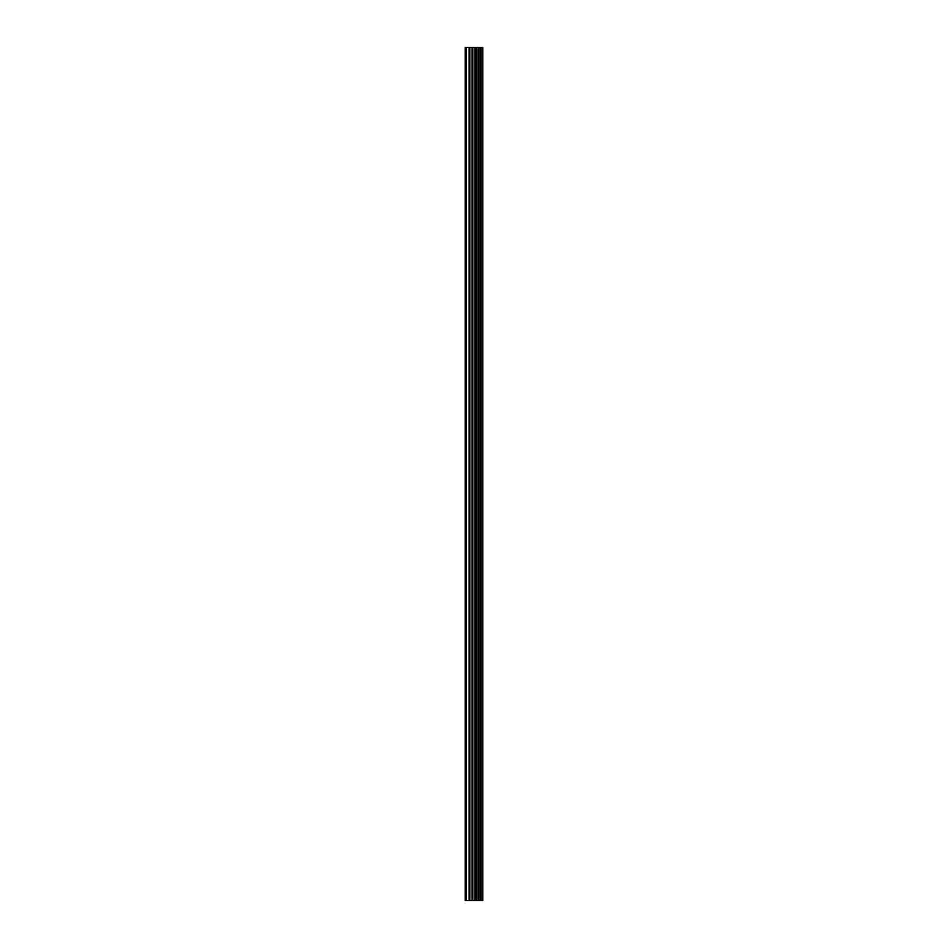 <?xml version="1.0" encoding="UTF-8"?>
<svg xmlns="http://www.w3.org/2000/svg" width="948" height="948" viewBox="0 0 948 948"><rect width="100%" height="100%" fill="white"/><g stroke="black" fill="none" stroke-linecap="round" stroke-linejoin="round"><path stroke-width="1.42" d="M482.117 900.6L482.117 47.4L482.816 47.4L482.816 900.6L480.269 900.6M472.128 900.6L480.245 900.6L480.245 47.4L465.184 47.4L465.184 900.6L472.128 900.6L472.128 47.4M478.1 47.4L478.1 900.6L478.1 47.4M482.117 47.4L480.269 47.4M478.313 900.6L478.313 47.4M476.275 900.6L476.275 47.4M475.576 900.6L475.576 47.4M474.901 900.6L474.901 47.4M466.321 900.6L466.321 47.4M465.184 900.6L465.184 47.4M481.963 900.6L481.963 47.4M480.055 900.6L480.055 47.4M476.441 900.6L476.441 47.4M472.803 900.6L472.803 47.4M469.805 900.6L469.805 47.4M469.13 900.6L469.13 47.4M480.245 900.6L480.245 47.4"/></g></svg>
